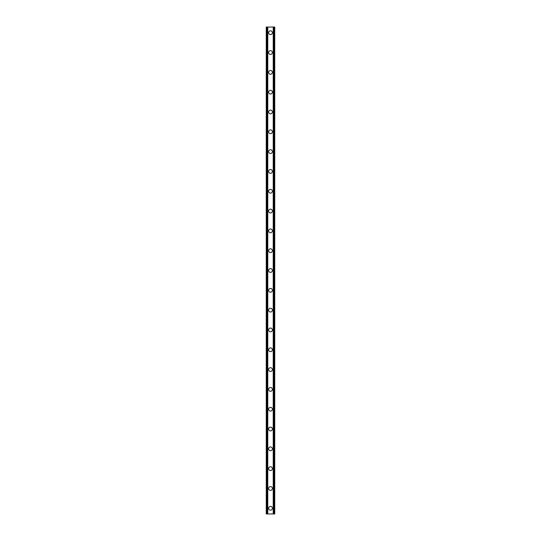 <?xml version="1.0" encoding="UTF-8"?>
<svg xmlns="http://www.w3.org/2000/svg" width="541" height="541" viewBox="0 0 541 541"><rect width="100%" height="100%" fill="white"/><g stroke="black" fill="none" stroke-linecap="round" stroke-linejoin="round"><path stroke-width="0.81" d="M268.613 508.29A1.887 1.887 0 0 1 270.5 506.403A1.887 1.887 0 0 1 272.387 508.29A1.887 1.887 0 0 1 270.5 510.177A1.887 1.887 0 0 1 268.613 508.29M268.613 488.476A1.887 1.887 0 0 1 270.5 486.582A1.887 1.887 0 0 1 272.387 488.476A1.887 1.887 0 0 1 270.5 490.362A1.887 1.887 0 0 1 268.613 488.476M268.613 468.655A1.887 1.887 0 0 1 270.5 466.768A1.887 1.887 0 0 1 272.387 468.655A1.887 1.887 0 0 1 270.5 470.542A1.887 1.887 0 0 1 268.613 468.655M268.613 448.841A1.887 1.887 0 0 1 270.5 446.954A1.887 1.887 0 0 1 272.387 448.841A1.887 1.887 0 0 1 270.5 450.727A1.887 1.887 0 0 1 268.613 448.841M268.613 429.027A1.887 1.887 0 0 1 270.5 427.14A1.887 1.887 0 0 1 272.387 429.027A1.887 1.887 0 0 1 270.5 430.913A1.887 1.887 0 0 1 268.613 429.027M268.613 409.212A1.887 1.887 0 0 1 270.5 407.326A1.887 1.887 0 0 1 272.387 409.212A1.887 1.887 0 0 1 270.5 411.099A1.887 1.887 0 0 1 268.613 409.212M268.613 389.392A1.887 1.887 0 0 1 270.5 387.505A1.887 1.887 0 0 1 272.387 389.392A1.887 1.887 0 0 1 270.5 391.278A1.887 1.887 0 0 1 268.613 389.392M268.613 369.577A1.887 1.887 0 0 1 270.5 367.691A1.887 1.887 0 0 1 272.387 369.577A1.887 1.887 0 0 1 270.5 371.464A1.887 1.887 0 0 1 268.613 369.577M268.613 349.763A1.887 1.887 0 0 1 270.5 347.877A1.887 1.887 0 0 1 272.387 349.763A1.887 1.887 0 0 1 270.5 351.65A1.887 1.887 0 0 1 268.613 349.763M268.613 329.949A1.887 1.887 0 0 1 270.5 328.062A1.887 1.887 0 0 1 272.387 329.949A1.887 1.887 0 0 1 270.5 331.836A1.887 1.887 0 0 1 268.613 329.949M268.613 310.128A1.887 1.887 0 0 1 270.5 308.242A1.887 1.887 0 0 1 272.387 310.128A1.887 1.887 0 0 1 270.5 312.022A1.887 1.887 0 0 1 268.613 310.128M268.613 290.314A1.887 1.887 0 0 1 270.5 288.427A1.887 1.887 0 0 1 272.387 290.314A1.887 1.887 0 0 1 270.5 292.201A1.887 1.887 0 0 1 268.613 290.314M268.613 270.5A1.887 1.887 0 0 1 270.5 268.613A1.887 1.887 0 0 1 272.387 270.5A1.887 1.887 0 0 1 270.5 272.387A1.887 1.887 0 0 1 268.613 270.5M268.613 250.686A1.887 1.887 0 0 1 270.5 248.799A1.887 1.887 0 0 1 272.387 250.686A1.887 1.887 0 0 1 270.5 252.573A1.887 1.887 0 0 1 268.613 250.686M268.613 230.872A1.887 1.887 0 0 1 270.5 228.978A1.887 1.887 0 0 1 272.387 230.872A1.887 1.887 0 0 1 270.5 232.758A1.887 1.887 0 0 1 268.613 230.872M268.613 211.051A1.887 1.887 0 0 1 270.5 209.164A1.887 1.887 0 0 1 272.387 211.051A1.887 1.887 0 0 1 270.5 212.938A1.887 1.887 0 0 1 268.613 211.051M268.613 191.237A1.887 1.887 0 0 1 270.5 189.35A1.887 1.887 0 0 1 272.387 191.237A1.887 1.887 0 0 1 270.5 193.123A1.887 1.887 0 0 1 268.613 191.237M268.613 171.423A1.887 1.887 0 0 1 270.5 169.536A1.887 1.887 0 0 1 272.387 171.423A1.887 1.887 0 0 1 270.5 173.309A1.887 1.887 0 0 1 268.613 171.423M268.613 151.608A1.887 1.887 0 0 1 270.5 149.722A1.887 1.887 0 0 1 272.387 151.608A1.887 1.887 0 0 1 270.5 153.495A1.887 1.887 0 0 1 268.613 151.608M268.613 131.788A1.887 1.887 0 0 1 270.5 129.901A1.887 1.887 0 0 1 272.387 131.788A1.887 1.887 0 0 1 270.5 133.674A1.887 1.887 0 0 1 268.613 131.788M268.613 111.973A1.887 1.887 0 0 1 270.5 110.087A1.887 1.887 0 0 1 272.387 111.973A1.887 1.887 0 0 1 270.5 113.86A1.887 1.887 0 0 1 268.613 111.973M268.613 92.159A1.887 1.887 0 0 1 270.5 90.273A1.887 1.887 0 0 1 272.387 92.159A1.887 1.887 0 0 1 270.5 94.046A1.887 1.887 0 0 1 268.613 92.159M268.613 72.345A1.887 1.887 0 0 1 270.5 70.458A1.887 1.887 0 0 1 272.387 72.345A1.887 1.887 0 0 1 270.5 74.232A1.887 1.887 0 0 1 268.613 72.345M268.613 52.524A1.887 1.887 0 0 1 270.5 50.638A1.887 1.887 0 0 1 272.387 52.524A1.887 1.887 0 0 1 270.5 54.418A1.887 1.887 0 0 1 268.613 52.524M268.613 32.71A1.887 1.887 0 0 1 270.5 30.823A1.887 1.887 0 0 1 272.387 32.71A1.887 1.887 0 0 1 270.5 34.597A1.887 1.887 0 0 1 268.613 32.71M274.145 27.05L266.253 27.05L266.253 513.95L274.747 513.95L274.747 27.05L274.145 27.05L274.145 513.95M274.747 27.05L274.747 513.95M266.253 513.95L266.253 27.05M266.855 27.05L266.855 513.95M267.579 27.05L267.579 513.95M267.781 27.05L267.781 513.95M273.219 27.05L273.219 513.95M273.421 27.05L273.421 513.95"/></g></svg>
